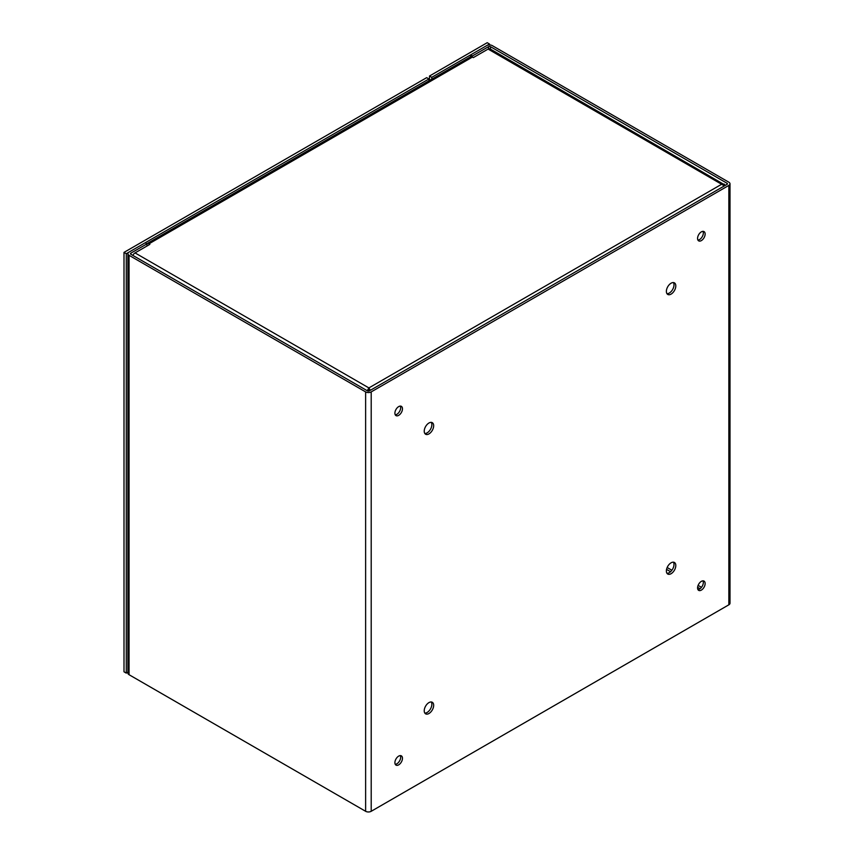 <?xml version="1.0" encoding="UTF-8"?>
<svg xmlns="http://www.w3.org/2000/svg" width="854" height="854" viewBox="0 0 854 854"><rect width="100%" height="100%" fill="white"/><g stroke="black" fill="none" stroke-linecap="round" stroke-linejoin="round"><path stroke-width="1.28" d="M132.85 255.41A3.939 2.274 -60 0 1 135.039 252.912L149.845 244.361L148.938 243.838A3.939 2.274 -120 0 0 146.963 243.646A3.939 2.274 -120 0 0 146.835 243.732M367.252 390.737L368.885 387.919L370.38 390.278M368.682 391.068L368.885 387.919L135.039 252.912M724.405 185.884L488.104 49.073A3.939 2.274 -60 0 1 490.079 48.881L725.409 185.297M368.885 387.919L721.95 184.08L724.405 184.165M488.104 49.073L473.308 57.613L472.401 57.09L148.938 243.838M146.963 243.646L470.426 56.898A3.939 2.274 60 0 1 472.401 57.09M368.885 390.022L369.088 390.983M472.379 57.09L472.379 55.98L488.52 46.671L488.52 48.87M470.565 56.823L470.565 54.934L472.379 55.98M470.565 54.934L486.705 45.614A3.939 2.274 180 0 1 492.267 45.614L728.846 182.201A3.939 2.274 0 0 1 729.999 183.813L729.999 603.212A3.939 2.274 180 0 1 728.846 604.813L371.202 811.3A3.939 2.274 180 0 1 365.629 811.3L365.629 391.901L129.061 255.314A3.939 2.274 180 0 1 127.908 253.713A3.939 2.274 180 0 1 129.061 252.101L145.191 242.782L147.005 243.838L147.005 246.005M127.908 253.713L127.908 673.112A3.939 2.274 0 0 0 129.061 674.713L365.629 811.3M490.452 49.094L490.452 46.671A1.366 0.79 0 0 0 488.52 46.671M490.452 46.671L727.021 183.247L727.021 184.368A1.366 0.79 0 0 0 727.427 183.813A1.366 0.79 0 0 0 727.021 183.247M130.875 254.268L130.875 253.147A1.366 0.79 180 0 0 130.47 253.713A1.366 0.79 180 0 0 130.875 254.268L367.444 390.854A1.366 0.79 180 0 0 369.387 390.854L727.021 184.368M130.875 253.147L147.005 243.838M365.629 391.901A3.939 2.274 0 0 0 371.202 391.901L728.846 185.414A3.939 2.274 0 0 0 729.999 183.813M428.954 433.907A6.683 3.854 -60 0 1 425.612 434.238A6.683 3.854 -60 0 1 425.612 426.53A6.683 3.854 -60 0 1 432.284 422.677A6.683 3.854 -60 0 1 433.309 428.025A6.683 3.854 -60 0 1 428.954 433.907M428.954 713.506A6.683 3.854 -60 0 1 425.612 713.837A6.683 3.854 -60 0 1 425.612 706.13A6.683 3.854 -60 0 1 432.284 702.276A6.683 3.854 -60 0 1 433.309 707.624A6.683 3.854 -60 0 1 428.954 713.506M671.095 294.107A6.683 3.854 -60 0 1 667.753 294.438A6.683 3.854 -60 0 1 667.753 286.731A6.683 3.854 -60 0 1 674.425 282.877A6.683 3.854 -60 0 1 675.45 288.225A6.683 3.854 -60 0 1 671.095 294.107M671.095 573.707A6.683 3.854 -60 0 1 667.753 574.037A6.683 3.854 -60 0 1 667.753 566.33A6.683 3.854 -60 0 1 674.425 562.476A6.683 3.854 -60 0 1 675.45 567.825A6.683 3.854 -60 0 1 671.095 573.707M398.679 415.354A5.348 3.085 -60 0 1 396.01 415.62A5.348 3.085 -60 0 1 396.01 409.44A5.348 3.085 -60 0 1 401.359 406.344A5.348 3.085 -60 0 1 402.181 410.635A5.348 3.085 -60 0 1 398.679 415.354M398.679 764.853A5.348 3.085 -60 0 1 396.01 765.12A5.348 3.085 -60 0 1 396.01 758.939A5.348 3.085 -60 0 1 401.359 755.854A5.348 3.085 -60 0 1 402.181 760.135A5.348 3.085 -60 0 1 398.679 764.853M701.358 240.604A5.348 3.085 -60 0 1 698.679 240.871A5.348 3.085 -60 0 1 698.679 234.69A5.348 3.085 -60 0 1 704.038 231.605A5.348 3.085 -60 0 1 704.849 235.885A5.348 3.085 -60 0 1 701.358 240.604M701.358 590.103A5.348 3.085 -60 0 1 698.679 590.37A5.348 3.085 -60 0 1 698.679 584.189A5.348 3.085 -60 0 1 704.038 581.104A5.348 3.085 -60 0 1 704.849 585.385A5.348 3.085 -60 0 1 701.358 590.103M424.833 433.501A6.683 3.854 120 0 0 427.139 432.861A6.683 3.854 120 0 0 431.259 422.367M424.833 713.101A6.683 3.854 120 0 0 427.139 712.46A6.683 3.854 120 0 0 431.259 701.967M666.974 293.701A6.683 3.854 120 0 0 669.28 293.061A6.683 3.854 120 0 0 673.4 282.567M666.974 573.301A6.683 3.854 120 0 0 669.28 572.66A6.683 3.854 120 0 0 673.4 562.167M395.263 414.82A5.348 3.085 120 0 0 396.864 414.307A5.348 3.085 120 0 0 400.291 406.098M395.263 764.319A5.348 3.085 120 0 0 396.864 763.807A5.348 3.085 120 0 0 400.291 755.598M697.931 240.07A5.348 3.085 120 0 0 699.543 239.558A5.348 3.085 120 0 0 702.97 231.349M697.931 589.57A5.348 3.085 120 0 0 699.543 589.057A5.348 3.085 120 0 0 702.97 580.848M431.761 79.219L431.761 77.34L489.481 44.013L489.481 44.952M429.498 80.532L429.498 76.027L487.218 42.7L489.481 44.013M431.761 77.34L429.498 76.027M127.908 672.173L126.275 673.112L126.275 253.713L124.001 252.4L426.68 77.65L428.954 78.963L428.954 80.842M126.275 253.713L428.954 78.963M126.275 673.112L124.001 671.799L124.001 252.4M667.155 567.515L671.884 570.248M698.102 585.385L701.476 587.328M700.034 588.737L697.611 587.328M670.561 571.71L666.547 569.394M728.846 604.813L728.846 185.414M371.202 391.901L371.202 811.3M129.061 255.314L129.061 674.713"/></g></svg>
